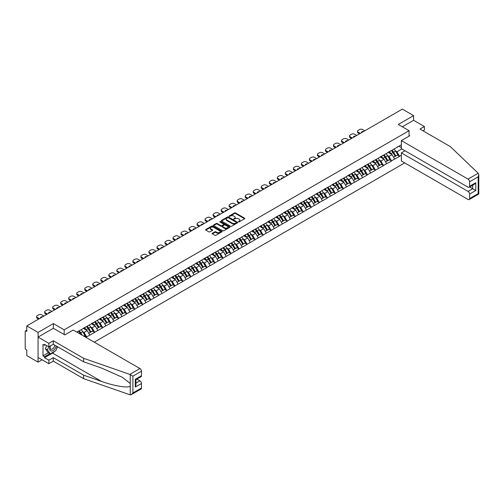 <?xml version="1.0" encoding="UTF-8"?>
<svg xmlns="http://www.w3.org/2000/svg" width="504" height="504" viewBox="0 0 504 504"><rect width="100%" height="100%" fill="white"/><g stroke="black" fill="none" stroke-linecap="round" stroke-linejoin="round"><path stroke-width="0.76" d="M238.518 221.854L239.224 221.854L244.585 218.761A0.712 0.41 0 0 0 244.585 218.175L235.5 212.927A0.712 0.41 0 0 0 234.492 212.927L229.125 216.027L229.125 216.436L230.53 216.033A2.287 1.317 0 0 1 233.762 216.033L234.518 216.468A2.287 1.317 0 0 1 235.185 217.4A2.287 1.317 0 0 1 234.518 218.333L233.825 219.146L235.223 218.742A2.287 1.317 0 0 1 238.455 218.742L239.211 219.183A2.287 1.317 0 0 1 239.879 220.116A2.287 1.317 0 0 1 239.211 221.048L238.518 221.854L238.518 221.445M212.329 233.27A0.712 0.41 0 0 0 212.329 233.856L214.88 235.33A0.712 0.41 0 0 0 215.888 235.33L221.842 231.89A0.712 0.41 0 0 0 221.842 231.304L212.757 226.057A0.712 0.41 0 0 0 211.749 226.057L205.789 229.496A0.712 0.41 0 0 0 205.789 230.082L208.87 231.859A0.712 0.41 0 0 0 209.878 231.859L212.43 230.385A0.712 0.41 0 0 0 212.43 229.805L210.905 228.923A1.909 1.103 0 0 1 210.344 228.142A1.909 1.103 0 0 1 211.523 227.121A1.909 1.103 0 0 1 213.602 227.361L219.587 230.819A1.909 1.103 0 0 1 220.147 231.594A1.909 1.103 0 0 1 218.969 232.615A1.909 1.103 0 0 1 216.884 232.376L215.888 231.802A0.712 0.41 0 0 0 214.88 231.802L212.329 233.27L212.329 233.856L214.88 232.394L214.88 231.802M53.386 323.587L38.058 332.432L26.794 325.93L402.331 109.122L413.589 115.624L398.267 124.469L409.065 130.706L64.184 329.824L53.386 323.587L53.386 328.306M230.58 226.264A0.712 0.41 0 0 0 231.588 226.264L237.542 222.825A0.712 0.41 0 0 0 237.542 222.239L228.457 216.997A0.712 0.41 0 0 0 227.449 216.997L221.489 220.437A0.712 0.41 0 0 0 221.489 221.017L230.58 226.264M219.952 221.962L229.685 227.361L223.738 230.794A0.712 0.41 0 0 1 222.73 230.794L213.639 225.546L213.639 224.967A0.712 0.41 0 0 0 213.639 225.546M213.639 224.967L216.191 223.493A0.712 0.41 0 0 1 217.199 223.493L220.884 225.622A0.712 0.41 0 0 0 221.892 225.622L223.587 224.645A0.712 0.41 0 0 0 223.587 224.066L219.75 221.848L220.456 221.439L229.692 226.775A0.712 0.41 0 0 1 229.692 227.354L229.692 226.775M64.184 334.543L64.184 329.824M94.242 342.159L404.718 162.905M409.065 130.706L409.065 136.137M76.91 332.155L78.611 330.996L76.759 332.067M78.611 331.172L401.354 144.837M401.354 155.175L399.527 156.227L396.957 151.773L395.533 150.948M391.413 150.583A4.87 2.816 -120 0 1 393.076 152.529L395.35 156.278L397.328 155.137L399.527 156.227M399.527 156.404L391.501 160.858L388.93 156.404L387.507 155.585M383.386 155.213A4.87 2.816 -120 0 1 385.056 157.16L387.324 160.915L389.309 159.768L391.501 160.858M391.501 161.034L383.481 165.488L380.911 161.034L379.487 160.215M375.367 159.844A4.87 2.816 -120 0 1 377.03 161.797L379.304 165.545L381.282 164.398L383.481 165.488M383.481 165.671L375.455 170.125L372.884 165.671L371.461 164.846M367.34 164.474A4.87 2.816 -120 0 1 369.01 166.427L371.278 170.176L373.262 169.035L375.455 170.125M375.455 170.302L367.435 174.756L364.864 170.302L363.441 169.476M359.321 169.105A4.87 2.816 -120 0 1 360.984 171.058L363.258 174.806L365.236 173.666L367.435 174.756M367.435 174.932L359.409 179.386L356.838 174.932L355.414 174.113M351.294 173.741A4.87 2.816 -120 0 1 352.964 175.688L355.232 179.437L357.216 178.296L359.409 179.386M359.409 179.563L351.389 184.017L348.818 179.563L347.395 178.744M343.274 178.372A4.87 2.816 -120 0 1 344.938 180.325L347.212 184.073L349.19 182.927L351.389 184.017M351.389 184.199L343.363 188.654L340.792 184.199L339.368 183.374M335.248 183.002A4.87 2.816 -120 0 1 336.918 184.955L339.186 188.704L341.17 187.564L343.363 188.654M343.363 188.83L335.343 193.284L332.772 188.83L331.349 188.005M327.228 187.633A4.87 2.816 -120 0 1 328.898 189.586L331.166 193.334L333.144 192.194L335.343 193.284M335.343 193.46L327.316 197.914L324.746 193.46L323.322 192.641M319.202 192.27A4.87 2.816 -120 0 1 320.872 194.216L323.146 197.965L325.124 196.825L327.316 197.914M327.316 198.091L319.297 202.545L316.726 198.091L315.302 197.272M311.182 196.9A4.87 2.816 -120 0 1 312.852 198.847L315.12 202.602L317.098 201.455L319.297 202.545M319.297 202.728L311.277 207.182L308.7 202.728L307.276 201.902M303.156 201.531A4.87 2.816 -120 0 1 304.826 203.484L307.1 207.232L309.078 206.086L311.277 207.182M311.277 207.358L303.25 211.812L300.68 207.358L299.256 206.533M295.136 206.161A4.87 2.816 -120 0 1 296.806 208.114L299.074 211.863L301.052 210.722L303.25 211.812M303.25 211.989L295.231 216.443L292.654 211.989L291.23 211.163M287.11 210.798A4.87 2.816 -120 0 1 288.779 212.745L291.054 216.493L293.032 215.353L295.231 216.443M295.231 216.619L287.204 221.073L284.634 216.619L283.21 215.8M279.09 215.428A4.87 2.816 -120 0 1 280.76 217.375L283.027 221.13L285.006 219.983L287.204 221.073M287.204 221.25L279.185 225.704L276.608 221.25L275.184 220.431M271.064 220.059A4.87 2.816 -120 0 1 272.733 222.012L275.008 225.761L276.986 224.614L279.185 225.704M279.185 225.887L271.158 230.341L268.588 225.887L267.164 225.061M263.044 224.689A4.87 2.816 -120 0 1 264.713 226.643L266.981 230.391L268.96 229.251L271.158 230.341M271.158 230.517L263.138 234.971L260.562 230.517L259.138 229.692M255.018 229.326A4.87 2.816 -120 0 1 256.687 231.273L258.962 235.022L260.94 233.881L263.138 234.971M263.138 235.148L255.112 239.602L252.542 235.148L251.118 234.328M246.998 233.957A4.87 2.816 -120 0 1 248.667 235.904L250.935 239.658L252.913 238.512L255.112 239.602M255.112 239.778L247.092 244.232L244.522 239.778L243.092 238.959M238.972 238.587A4.87 2.816 -120 0 1 240.641 240.54L242.915 244.289L244.894 243.142L247.092 244.232M247.092 244.415L239.066 248.869L236.496 244.415L235.072 243.589M230.952 243.218A4.87 2.816 -120 0 1 232.621 245.171L234.889 248.919L236.874 247.779L239.066 248.869M239.066 249.045L231.046 253.499L228.476 249.045L227.046 248.22M222.926 247.848A4.87 2.816 -120 0 1 224.595 249.801L226.869 253.55L228.847 252.409L231.046 253.499M231.046 253.676L223.02 258.13L220.45 253.676L219.026 252.857M214.906 252.485A4.87 2.816 -120 0 1 216.575 254.432L218.843 258.187L220.828 257.04L223.02 258.13M223.02 258.306L215 262.76L212.43 258.306L211 257.487M206.886 257.116A4.87 2.816 -120 0 1 208.549 259.069L210.823 262.817L212.801 261.671L215 262.76M215 262.943L206.974 267.397L204.404 262.943L202.98 262.118M198.859 261.746A4.87 2.816 -120 0 1 200.529 263.699L202.797 267.448L204.782 266.307L206.974 267.397M206.974 267.574L198.954 272.028L196.384 267.574L194.96 266.748M190.84 266.377A4.87 2.816 -120 0 1 192.503 268.33L194.777 272.078L196.755 270.938L198.954 272.028M198.954 272.204L190.928 276.658L188.357 272.204L186.934 271.385M182.813 271.013A4.87 2.816 -120 0 1 184.483 272.96L186.751 276.709L188.735 275.568L190.928 276.658M190.928 276.835L182.908 281.289L180.338 276.835L178.914 276.016M174.793 275.644A4.87 2.816 -120 0 1 176.457 277.591L178.731 281.345L180.709 280.199L182.908 281.289M182.908 281.471L174.882 285.925L172.311 281.471L170.887 280.646M166.767 280.274A4.87 2.816 -120 0 1 168.437 282.227L170.705 285.976L172.689 284.829L174.882 285.925M174.882 286.102L166.862 290.556L164.291 286.102L162.868 285.277M158.747 284.905A4.87 2.816 -120 0 1 160.411 286.858L162.685 290.606L164.663 289.466L166.862 290.556M166.862 290.732L158.836 295.187L156.265 290.732L154.841 289.907M150.721 289.542A4.87 2.816 -120 0 1 152.391 291.488L154.659 295.237L156.643 294.097L158.836 295.187M158.836 295.363L150.816 299.817L148.245 295.363L146.822 294.544M142.701 294.172A4.87 2.816 -120 0 1 144.364 296.119L146.639 299.874L148.617 298.727L150.816 299.817M150.816 300L142.79 304.447L140.219 300L138.795 299.174M134.675 298.803A4.87 2.816 -120 0 1 136.345 300.756L138.613 304.504L140.597 303.358L142.79 304.447M142.79 304.63L134.77 309.084L132.199 304.63L130.775 303.805M126.655 303.433A4.87 2.816 -120 0 1 128.325 305.386L130.593 309.135L132.571 307.994L134.77 309.084M134.77 309.261L126.75 313.715L124.173 309.261L122.749 308.435M118.629 308.07A4.87 2.816 -120 0 1 120.298 310.017L122.573 313.765L124.551 312.625L126.75 313.715M126.75 313.891L118.723 318.345L116.153 313.891L114.729 313.072M110.609 312.701A4.87 2.816 -120 0 1 112.279 314.647L114.547 318.402L116.525 317.255L118.723 318.345M118.723 318.522L110.704 322.976L108.127 318.522L106.703 317.703M102.583 317.331A4.87 2.816 -120 0 1 104.252 319.284L106.527 323.033L108.505 321.886L110.704 322.976M110.704 323.159L102.677 327.613L100.107 323.159L98.683 322.333M94.563 321.962A4.87 2.816 -120 0 1 96.233 323.914L98.501 327.663L100.479 326.523L102.677 327.613M102.677 327.789L94.657 332.243L92.081 327.789L90.657 326.964M86.537 326.598A4.87 2.816 -120 0 1 88.206 328.545L90.481 332.294L92.459 331.153L94.657 332.243M94.657 332.419L86.631 336.874L84.061 332.419L82.637 331.601M83.815 336.143L84.433 335.784L86.631 336.874M86.631 337.05L86.014 337.409M83.903 327.934L86.631 326.542M84.061 332.419L87.198 330.611L83.236 328.325M89.769 335.066L87.198 330.611M91.93 323.303L94.657 321.911M92.081 327.789L95.218 325.975L91.262 323.694M97.795 330.429L95.218 325.975M99.95 318.673L102.677 317.274M100.107 323.159L103.244 321.344L99.282 319.057M105.815 325.798L103.244 321.344M107.976 314.042L110.704 312.644M108.127 318.522L111.264 316.714L107.308 314.427M113.841 321.168L111.264 316.714M115.996 309.412L118.723 308.013M116.153 313.891L119.29 312.083L115.328 309.796M121.861 316.537L119.29 312.083M124.022 304.775L126.75 303.383M124.173 309.261L127.31 307.446L123.354 305.166M129.881 311.9L127.31 307.446M132.042 300.145L134.77 298.752M132.199 304.63L135.337 302.816L131.374 300.529M137.907 307.27L135.337 302.816M140.068 295.514L142.79 294.115M140.219 300L143.357 298.185L139.4 295.898M145.927 302.639L143.357 298.185M148.088 290.884L150.816 289.485M148.245 295.363L151.383 293.555L147.42 291.268M153.953 298.009L151.383 293.555M156.114 286.247L158.836 284.854M156.265 290.732L159.403 288.924L155.446 286.637M161.973 293.378L159.403 288.924M164.134 281.616L166.862 280.224M164.291 286.102L167.429 284.288L163.466 282.001M169.999 288.742L167.429 284.288M172.16 276.986L174.882 275.587M172.311 281.471L175.449 279.657L171.492 277.37M178.019 284.111L175.449 279.657M180.18 272.355L182.908 270.957M180.338 276.835L183.475 275.026L179.512 272.74M186.045 279.481L183.475 275.026M188.206 267.719L190.928 266.326M188.357 272.204L191.495 270.396L187.538 268.109M194.065 274.85L191.495 270.396M196.226 263.088L198.954 261.696M196.384 267.574L199.521 265.759L195.558 263.472M202.091 270.213L199.521 265.759M204.252 258.457L206.974 257.059M204.404 262.943L207.541 261.129L203.584 258.842M210.111 265.583L207.541 261.129M212.272 253.827L215 252.428M212.43 258.306L215.567 256.498L211.604 254.211M218.137 260.952L215.567 256.498M220.298 249.19L223.02 247.798M220.45 253.676L223.587 251.868L219.624 249.581M226.157 256.322L223.587 251.868M228.318 244.56L231.046 243.167M228.476 249.045L231.613 247.231L227.651 244.944M234.184 251.685L231.613 247.231M236.344 239.929L239.066 238.531M236.496 244.415L239.633 242.6L235.67 240.314M242.203 247.054L239.633 242.6M244.364 235.299L247.092 233.9M244.522 239.778L247.653 237.97L243.697 235.683M250.23 242.424L247.653 237.97M252.391 230.668L255.112 229.27M252.542 235.148L255.679 233.339L251.716 231.053M258.25 237.793L255.679 233.339M260.411 226.031L263.138 224.639M260.562 230.517L263.699 228.703L259.743 226.422M266.276 233.157L263.699 228.703M268.43 221.401L271.158 220.009M268.588 225.887L271.725 224.072L267.763 221.785M274.296 228.526L271.725 224.072M276.457 216.77L279.185 215.372M276.608 221.25L279.745 219.442L275.789 217.155M282.322 223.896L279.745 219.442M284.476 212.14L287.204 210.741M284.634 216.619L287.771 214.811L283.809 212.524M290.342 219.265L287.771 214.811M292.503 207.503L295.231 206.111M292.654 211.989L295.791 210.181L291.835 207.894M298.368 214.628L295.791 210.181M300.523 202.873L303.25 201.48M300.68 207.358L303.817 205.544L299.855 203.257M306.388 209.998L303.817 205.544M308.549 198.242L311.277 196.844M308.7 202.728L311.837 200.913L307.881 198.626M314.414 205.367L311.837 200.913M316.569 193.612L319.297 192.213M316.726 198.091L319.864 196.283L315.901 193.996M322.434 200.737L319.864 196.283M324.595 188.975L327.316 187.583M324.746 193.46L327.884 191.652L323.927 189.365M330.454 196.106L327.884 191.652M332.615 184.344L335.343 182.952M332.772 188.83L335.91 187.016L331.947 184.729M338.48 191.47L335.91 187.016M340.641 179.714L343.363 178.315M340.792 184.199L343.93 182.385L339.973 180.098M346.5 186.839L343.93 182.385M348.661 175.083L351.389 173.685M348.818 179.563L351.956 177.754L347.993 175.468M354.526 182.209L351.956 177.754M356.687 170.447L359.409 169.054M356.838 174.932L359.976 173.124L356.019 170.837M362.546 177.578L359.976 173.124M364.707 165.816L367.435 164.424M364.864 170.302L368.002 168.487L364.039 166.2M370.572 172.941L368.002 168.487M372.733 161.185L375.455 159.787M372.884 165.671L376.022 163.857L372.065 161.57M378.592 168.311L376.022 163.857M380.753 156.555L383.481 155.156M380.911 161.034L384.048 159.226L380.085 156.939M386.618 163.68L384.048 159.226M388.779 151.918L391.501 150.526M388.93 156.404L392.068 154.596L388.111 152.309M394.638 159.05L392.068 154.596M396.799 147.288L399.527 145.895M396.957 151.773L401.839 148.951M398.935 146.236L401.354 147.628M423.001 130.826L424.393 130.026L424.393 126.517L413.589 120.286L413.589 115.624M38.058 332.432L38.058 362.13L26.794 355.622L26.794 350.072L25.969 349.6A1.09 0.63 -120 0 1 25.2 348.264L25.2 331.456A1.09 0.63 -120 0 1 25.427 330.958A1.09 0.63 -120 0 1 25.969 331.008L26.794 331.487L26.794 325.93M38.058 362.13L42.097 359.799M238.713 221.924L239.211 221.64A2.287 1.317 0 0 0 239.879 220.708L239.879 220.116M235.185 217.4L235.185 217.999A2.287 1.317 0 0 1 234.518 218.931L234.02 219.215M244.579 218.761L235.5 213.526A0.712 0.41 0 0 0 234.492 213.526L229.326 216.506M237.542 222.239L237.542 222.825L228.457 217.589A0.712 0.41 0 0 0 227.449 217.589L221.502 221.023M236.282 222.737L236.282 222.327L228.306 217.722L226.869 218.144A2.287 1.317 0 0 0 226.202 219.076A2.287 1.317 0 0 0 226.869 220.009L232.319 223.159A2.287 1.317 0 0 0 235.551 223.159L236.282 222.737L236.282 223.329L236.282 222.926M226.202 219.076L226.202 219.675A2.287 1.317 0 0 0 226.869 220.607L226.869 220.009M236.282 223.329L235.551 223.751A2.287 1.317 0 0 1 232.319 223.751L226.869 220.607M213.652 225.553L216.191 224.091L216.191 223.493M223.795 224.356L223.795 224.948A0.712 0.41 0 0 1 223.587 225.238L221.892 226.214A0.712 0.41 0 0 1 220.884 226.214L217.199 224.091A0.712 0.41 0 0 0 216.191 224.091M224.708 227.827A1.909 1.103 0 0 0 226.794 228.066A1.909 1.103 0 0 0 227.972 227.052A1.909 1.103 0 0 0 227.411 226.271L225.301 225.055A0.712 0.41 0 0 0 224.293 225.055L222.604 226.031A0.712 0.41 0 0 0 222.604 226.611L224.708 227.827L224.708 228.425A1.909 1.103 0 0 0 226.794 228.665A1.909 1.103 0 0 0 227.972 227.644L227.972 227.052M222.39 226.321L222.39 226.913A0.712 0.41 0 0 0 222.604 227.209L222.604 226.611M224.708 228.425L222.604 227.209M220.147 231.594L220.147 232.193A1.909 1.103 0 0 1 218.969 233.207A1.909 1.103 0 0 1 216.884 232.968L215.888 232.394A0.712 0.41 0 0 0 214.88 232.394M210.344 228.142L210.344 228.734A1.909 1.103 0 0 0 210.905 229.515L210.905 228.923M212.43 229.805L212.43 230.385L210.905 229.515M221.836 231.897L212.757 226.655A0.712 0.41 0 0 0 211.749 226.655L205.802 230.089L205.789 229.496M364.783 130.794L362.653 129.566A2.18 1.26 0 0 0 359.566 129.566L358.174 130.366A2.18 1.26 0 0 0 357.538 131.254A2.18 1.26 0 0 0 358.174 132.149L358.174 133.037L359.541 133.825M358.174 133.037A2.18 1.26 180 0 1 357.538 132.149L357.538 131.254M358.174 132.149L360.31 133.377M361.507 132.684A1.707 0.989 180 0 1 361.456 132.445A1.707 0.989 180 0 1 363.586 131.487M394.021 149.071A5.966 3.446 60 0 1 395.583 151.036L393.605 152.183A5.966 3.446 -120 0 0 392.043 150.217M393.605 152.183L395.873 155.931L397.858 154.785L395.583 151.036M395.35 156.278L395.873 155.931M397.328 155.137L397.858 154.785M388.628 152.006A4.87 2.816 60 0 1 389.976 153.386M389.39 151.742A5.966 3.446 60 0 1 390.953 153.707L391.18 154.079M393.618 157.28L395.205 156.316L392.937 152.567A5.966 3.446 -120 0 0 391.375 150.602M395.205 156.316L393.599 157.242M356.763 135.425L354.627 134.196A2.18 1.26 0 0 0 351.54 134.196L350.154 134.996A2.18 1.26 0 0 0 349.518 135.885A2.18 1.26 0 0 0 350.154 136.779L350.154 137.668L351.515 138.455M350.154 137.668A2.18 1.26 180 0 1 349.518 136.779L349.518 135.885M350.154 136.779L352.29 138.008M353.487 137.321A1.707 0.989 180 0 1 353.436 137.075A1.707 0.989 180 0 1 355.566 136.118M385.995 153.707A5.966 3.446 60 0 1 387.563 155.667L385.579 156.813A5.966 3.446 -120 0 0 384.016 154.848M385.579 156.813L387.853 160.562L389.831 159.422L387.563 155.667M387.324 160.915L387.853 160.562M389.309 159.768L389.831 159.422M380.608 156.637A4.87 2.816 60 0 1 381.95 158.017M381.37 156.379A5.966 3.446 60 0 1 382.933 158.344L383.153 158.71M385.598 161.91L387.185 160.946L384.911 157.198A5.966 3.446 -120 0 0 383.349 155.232M387.185 160.946L385.579 161.879M348.736 140.062L346.607 138.827A2.18 1.26 0 0 0 343.52 138.827L342.134 139.627A2.18 1.26 0 0 0 341.491 140.522A2.18 1.26 0 0 0 342.134 141.41L342.134 142.298L343.495 143.086M342.134 142.298A2.18 1.26 180 0 1 341.491 141.41L341.491 140.522M342.134 141.41L344.264 142.645M345.461 141.952A1.707 0.989 180 0 1 345.41 141.706A1.707 0.989 180 0 1 347.539 140.748M377.975 158.338A5.966 3.446 60 0 1 379.537 160.303L377.559 161.444A5.966 3.446 -120 0 0 375.997 159.478M377.559 161.444L379.827 165.192L381.811 164.052L379.537 160.303M379.304 165.545L379.827 165.192M381.282 164.398L381.811 164.052M372.582 161.267A4.87 2.816 60 0 1 373.93 162.647M373.344 161.009A5.966 3.446 60 0 1 374.907 162.975L375.134 163.346M377.572 166.541L379.159 165.583L376.891 161.828A5.966 3.446 -120 0 0 375.329 159.863M379.159 165.583L377.553 166.509M340.717 144.692L338.581 143.457A2.18 1.26 0 0 0 335.494 143.457L334.108 144.264A2.18 1.26 0 0 0 333.472 145.152A2.18 1.26 0 0 0 334.108 146.04L334.108 146.935L335.469 147.722M334.108 146.935A2.18 1.26 180 0 1 333.472 146.04L333.472 145.152M334.108 146.04L336.244 147.275M337.441 146.582A1.707 0.989 180 0 1 337.39 146.336A1.707 0.989 180 0 1 339.52 145.385M369.949 162.968A5.966 3.446 60 0 1 371.517 164.934L369.533 166.074A5.966 3.446 -120 0 0 367.97 164.109M369.533 166.074L371.807 169.829L373.785 168.683L371.517 164.934M371.278 170.176L371.807 169.829M373.262 169.035L373.785 168.683M364.562 165.904A4.87 2.816 60 0 1 365.904 167.278M365.324 165.64A5.966 3.446 60 0 1 366.887 167.605L367.107 167.977M369.552 171.177L371.139 170.213L368.865 166.465A5.966 3.446 -120 0 0 367.303 164.499M371.139 170.213L369.533 171.139M332.697 149.323L330.561 148.094A2.18 1.26 0 0 0 327.474 148.094L326.088 148.894A2.18 1.26 0 0 0 325.445 149.782A2.18 1.26 0 0 0 326.088 150.677L326.088 151.565L327.449 152.353M326.088 151.565A2.18 1.26 180 0 1 325.445 150.677L325.445 149.782M326.088 150.677L328.217 151.906M329.421 151.213A1.707 0.989 180 0 1 329.364 150.973A1.707 0.989 180 0 1 331.493 150.016M361.929 167.599A5.966 3.446 60 0 1 363.491 169.564L361.513 170.711A5.966 3.446 -120 0 0 359.951 168.746M361.513 170.711L363.781 174.46L365.765 173.313L363.491 169.564M363.258 174.806L363.781 174.46M365.236 173.666L365.765 173.313M356.536 170.535A4.87 2.816 60 0 1 357.884 171.914M357.298 170.27A5.966 3.446 60 0 1 358.861 172.236L359.087 172.607M361.526 175.808L363.113 174.844L360.845 171.095A5.966 3.446 -120 0 0 359.283 169.13M363.113 174.844L361.507 175.77M324.671 153.953L322.535 152.725A2.18 1.26 0 0 0 319.454 152.725L318.062 153.525A2.18 1.26 0 0 0 317.425 154.413A2.18 1.26 0 0 0 318.062 155.308L318.062 156.196L319.423 156.983M318.062 156.196A2.18 1.26 180 0 1 317.425 155.308L317.425 154.413M318.062 155.308L320.197 156.536M321.394 155.849A1.707 0.989 180 0 1 321.344 155.604A1.707 0.989 180 0 1 323.474 154.646M353.909 172.229A5.966 3.446 60 0 1 355.471 174.195L353.487 175.342A5.966 3.446 -120 0 0 351.924 173.376M353.487 175.342L355.761 179.09L357.739 177.95L355.471 174.195M355.232 179.437L355.761 179.09M357.216 178.296L357.739 177.95M348.516 175.165A4.87 2.816 60 0 1 349.858 176.545M349.278 174.907A5.966 3.446 60 0 1 350.841 176.873L351.061 177.238M353.506 180.438L355.093 179.474L352.819 175.726A5.966 3.446 -120 0 0 351.256 173.76M355.093 179.474L353.487 180.407M50.331 345.983A4.725 2.728 120 0 0 51.351 351.023A4.725 2.728 120 0 0 56.221 345.983M50.583 345.839A3.238 1.871 120 0 0 50.797 349.171A3.238 1.871 120 0 0 51.269 349.316A3.238 1.871 120 0 0 54.703 345.101M57.361 346.639L55.799 350.664L50.249 353.871L48.189 352.687L45.41 348.736L46.645 345.561M50.249 353.871L47.47 349.921L48.705 346.746M45.41 348.736L47.47 349.921M478.208 173.244L478.8 174.68L478.164 176.835L469.596 181.774A2.18 1.26 -120 0 0 468.052 179.103L478.208 173.244L450.311 146.588L419.971 129.074L424.393 126.517M405.002 150.778L401.354 152.888L401.354 160.965L468.052 199.471A2.18 1.26 -120 0 0 469.148 199.584A2.18 1.26 -120 0 0 469.596 198.582L469.596 194.072A2.18 1.26 -120 0 0 468.052 191.4L472.683 188.723L475.77 190.506L469.596 194.072M401.354 152.888L468.052 191.4M409.065 135.311L409.784 135.721L401.354 140.591L401.354 148.667L468.052 187.179A2.18 1.26 -120 0 0 469.148 187.286A2.18 1.26 -120 0 0 469.596 186.291L469.596 181.774M401.354 140.591L468.052 179.103M413.589 120.286L402.305 126.8M469.671 186.984L472.683 188.723L472.683 185.245M469.596 186.291L475.77 182.725L474.226 184.357L469.148 187.286M469.596 198.582L478.164 193.637L478.485 193.826M54.779 351.256A8.184 4.725 -60 0 1 52.51 353.102L44.535 357.701L48.856 360.196L53.279 357.645L83.626 375.165L83.626 378.668L130.246 394.878L131.374 394.594L132.917 392.962L141.479 388.017A2.18 1.26 60 0 1 141.032 389.019L131.374 394.594M83.626 375.165L101.556 381.421C114.301 386.051 128.57 388.351 130.246 386.039L130.246 383.456L122.233 377.231L101.556 368.059L83.626 361.803L53.279 344.282L48.856 346.834L44.535 344.339L44.535 345.29L42.998 344.402L42.998 355.862L44.535 356.756L49.89 353.663M48.856 360.196L48.856 363.699L38.058 357.468L38.058 337.094L53.33 328.28L64.802 334.902L73.237 330.032L139.936 368.544A2.18 1.26 60 0 1 141.479 371.215L141.479 375.726A2.18 1.26 60 0 1 141.032 376.727L135.948 379.657L135.948 384.917L135.311 387.072L135.311 379.291C136.143 379.77 136.143 379.77 135.311 379.291L141.479 375.726M53.279 357.645L53.279 361.147L48.856 363.699M83.626 378.668L53.279 361.147M141.479 371.215L132.917 376.154L129.786 374.403L83.626 358.3L53.279 340.78L48.856 343.331L48.856 346.834M48.856 343.331L38.058 337.094M44.535 357.701L44.535 356.756M53.279 340.78L53.279 344.282M83.626 358.3L83.626 361.803M135.948 383.135L139.936 380.835A2.18 1.26 60 0 1 141.479 383.506L141.479 388.017M139.936 380.835L136.924 379.096M57.563 346.752A8.184 4.725 -60 0 1 56.404 349.114M45.36 344.818L44.535 345.29M42.998 355.862L48.346 352.775M316.651 158.59L314.515 157.355A2.18 1.26 0 0 0 311.428 157.355L310.042 158.155A2.18 1.26 0 0 0 309.399 159.05A2.18 1.26 0 0 0 310.042 159.938L310.042 160.826L311.403 161.614M310.042 160.826A2.18 1.26 180 0 1 309.399 159.938L309.399 159.05M310.042 159.938L312.171 161.173M313.375 160.48A1.707 0.989 180 0 1 313.318 160.234A1.707 0.989 180 0 1 315.447 159.277M345.883 176.866A5.966 3.446 60 0 1 347.445 178.832L345.467 179.972A5.966 3.446 -120 0 0 343.904 178.007M345.467 179.972L347.735 183.721L349.719 182.58L347.445 178.832M347.212 184.073L347.735 183.721M349.19 182.927L349.719 182.58M340.496 179.796A4.87 2.816 60 0 1 341.838 181.175M341.252 179.537A5.966 3.446 60 0 1 342.815 181.503L343.041 181.875M345.479 185.069L347.067 184.111L344.799 180.356A5.966 3.446 -120 0 0 343.237 178.391M347.067 184.111L345.461 185.037M308.624 163.22L306.489 161.986A2.18 1.26 0 0 0 303.408 161.986L302.016 162.786A2.18 1.26 0 0 0 301.379 163.68A2.18 1.26 0 0 0 302.016 164.569L302.016 165.463L303.377 166.251M302.016 165.463A2.18 1.26 180 0 1 301.379 164.569L301.379 163.68M302.016 164.569L304.151 165.803M305.348 165.11A1.707 0.989 180 0 1 305.298 164.865A1.707 0.989 180 0 1 307.427 163.913M337.863 181.497A5.966 3.446 60 0 1 339.425 183.462L337.441 184.603A5.966 3.446 -120 0 0 335.878 182.637M337.441 184.603L339.715 188.357L341.693 187.211L339.425 183.462M339.186 188.704L339.715 188.357M341.17 187.564L341.693 187.211M332.47 184.433A4.87 2.816 60 0 1 333.812 185.806M333.232 184.168A5.966 3.446 60 0 1 334.795 186.133L335.021 186.505M337.459 189.706L339.047 188.742L336.773 184.993A5.966 3.446 -120 0 0 335.21 183.028M339.047 188.742L337.441 189.668M300.604 167.851L298.469 166.616A2.18 1.26 0 0 0 295.382 166.616L293.996 167.423A2.18 1.26 0 0 0 293.353 168.311A2.18 1.26 0 0 0 293.996 169.199L293.996 170.094L295.357 170.881M293.996 170.094A2.18 1.26 180 0 1 293.353 169.199L293.353 168.311M293.996 169.199L296.125 170.434M297.329 169.741A1.707 0.989 180 0 1 297.272 169.502A1.707 0.989 180 0 1 299.401 168.544M329.837 186.127A5.966 3.446 60 0 1 331.399 188.093L329.421 189.239A5.966 3.446 -120 0 0 327.858 187.274M329.421 189.239L331.689 192.988L333.673 191.841L331.399 188.093M331.166 193.334L331.689 192.988M333.144 192.194L333.673 191.841M324.45 189.063A4.87 2.816 60 0 1 325.792 190.443M325.206 188.798A5.966 3.446 60 0 1 326.768 190.764L326.995 191.136M329.433 194.336L331.021 193.372L328.753 189.624A5.966 3.446 -120 0 0 327.191 187.658M331.021 193.372L329.414 194.298M292.578 172.481L290.443 171.253A2.18 1.26 0 0 0 287.362 171.253L285.97 172.053A2.18 1.26 0 0 0 285.333 172.941A2.18 1.26 0 0 0 285.97 173.836L285.97 174.724L287.33 175.512M285.97 174.724A2.18 1.26 180 0 1 285.333 173.836L285.333 172.941M285.97 173.836L288.105 175.064M289.302 174.378A1.707 0.989 180 0 1 289.252 174.132A1.707 0.989 180 0 1 291.381 173.174M321.817 190.758A5.966 3.446 60 0 1 323.379 192.723L321.394 193.87A5.966 3.446 -120 0 0 319.832 191.904M321.394 193.87L323.669 197.618L325.647 196.478L323.379 192.723M323.146 197.965L323.669 197.618M325.124 196.825L325.647 196.478M316.424 193.694A4.87 2.816 60 0 1 317.766 195.073M317.186 193.435A5.966 3.446 60 0 1 318.748 195.401L318.975 195.766M321.413 198.967L323.001 198.003L320.727 194.254A5.966 3.446 -120 0 0 319.164 192.289M323.001 198.003L321.394 198.935M284.558 177.118L282.423 175.883A2.18 1.26 0 0 0 279.336 175.883L277.95 176.683A2.18 1.26 0 0 0 277.307 177.578A2.18 1.26 0 0 0 277.95 178.466L277.95 179.355L279.31 180.142M277.95 179.355A2.18 1.26 180 0 1 277.307 178.466L277.307 177.578M277.95 178.466L280.079 179.701M281.282 179.008A1.707 0.989 180 0 1 281.226 178.762A1.707 0.989 180 0 1 283.355 177.805M313.79 195.394A5.966 3.446 60 0 1 315.353 197.36L313.375 198.5A5.966 3.446 -120 0 0 311.812 196.535M313.375 198.5L315.643 202.249L317.627 201.109L315.353 197.36M315.12 202.602L315.643 202.249M317.098 201.455L317.627 201.109M308.404 198.324A4.87 2.816 60 0 1 309.746 199.704M309.16 198.066A5.966 3.446 60 0 1 310.729 200.031L310.949 200.397M313.387 203.597L314.975 202.639L312.707 198.885A5.966 3.446 -120 0 0 311.144 196.919M314.975 202.639L313.368 203.566M276.532 181.749L274.397 180.514A2.18 1.26 0 0 0 271.316 180.514L269.923 181.314A2.18 1.26 0 0 0 269.287 182.209A2.18 1.26 0 0 0 269.923 183.097L269.923 183.992L271.291 184.773M269.923 183.992A2.18 1.26 180 0 1 269.287 183.097L269.287 182.209M269.923 183.097L272.059 184.332M273.256 183.639A1.707 0.989 180 0 1 273.206 183.393A1.707 0.989 180 0 1 275.335 182.442M305.771 200.025A5.966 3.446 60 0 1 307.333 201.991L305.348 203.131A5.966 3.446 -120 0 0 303.786 201.165M305.348 203.131L307.623 206.886L309.601 205.739L307.333 201.991M307.1 207.232L307.623 206.886M309.078 206.086L309.601 205.739M300.378 202.961A4.87 2.816 60 0 1 301.72 204.334M301.14 202.696A5.966 3.446 60 0 1 302.702 204.662L302.929 205.034M305.367 208.228L306.955 207.27L304.681 203.522A5.966 3.446 -120 0 0 303.118 201.556M306.955 207.27L305.348 208.196M268.512 186.379L266.377 185.144A2.18 1.26 0 0 0 263.29 185.144L261.904 185.951A2.18 1.26 0 0 0 261.261 186.839A2.18 1.26 0 0 0 261.904 187.727L261.904 188.622L263.264 189.409M261.904 188.622A2.18 1.26 180 0 1 261.261 187.727L261.261 186.839M261.904 187.727L264.033 188.962M265.236 188.269A1.707 0.989 180 0 1 265.18 188.03A1.707 0.989 180 0 1 267.315 187.072M297.744 204.656A5.966 3.446 60 0 1 299.307 206.621L297.329 207.768A5.966 3.446 -120 0 0 295.766 205.802M297.329 207.768L299.596 211.516L301.581 210.37L299.307 206.621M299.074 211.863L299.596 211.516M301.052 210.722L301.581 210.37M292.358 207.591A4.87 2.816 60 0 1 293.7 208.971M293.114 207.327A5.966 3.446 60 0 1 294.683 209.292L294.903 209.664M297.341 212.864L298.929 211.901L296.661 208.152A5.966 3.446 -120 0 0 295.098 206.186M298.929 211.901L297.322 212.827M260.486 191.01L258.35 189.781A2.18 1.26 0 0 0 255.27 189.781L253.877 190.581A2.18 1.26 0 0 0 253.241 191.47A2.18 1.26 0 0 0 253.877 192.364L253.877 193.252L255.244 194.04M253.877 193.252A2.18 1.26 180 0 1 253.241 192.364L253.241 191.47M253.877 192.364L256.013 193.593M257.21 192.9A1.707 0.989 180 0 1 257.16 192.66A1.707 0.989 180 0 1 259.289 191.703M289.724 209.286A5.966 3.446 60 0 1 291.287 211.252L289.302 212.398A5.966 3.446 -120 0 0 287.74 210.433M289.302 212.398L291.577 216.147L293.555 215.006L291.287 211.252M291.054 216.493L291.577 216.147M293.032 215.353L293.555 215.006M284.332 212.222A4.87 2.816 60 0 1 285.68 213.602M285.094 211.963A5.966 3.446 60 0 1 286.656 213.923L286.883 214.294M289.321 217.495L290.909 216.531L288.635 212.782A5.966 3.446 -120 0 0 287.072 210.817M290.909 216.531L289.302 217.463M252.466 195.64L250.331 194.412A2.18 1.26 0 0 0 247.243 194.412L245.858 195.212A2.18 1.26 0 0 0 245.215 196.106A2.18 1.26 0 0 0 245.858 196.995L245.858 197.883L247.218 198.671M245.858 197.883A2.18 1.26 180 0 1 245.215 196.995L245.215 196.106M245.858 196.995L247.993 198.223M249.19 197.537A1.707 0.989 180 0 1 249.133 197.291A1.707 0.989 180 0 1 251.269 196.333M281.698 213.923A5.966 3.446 60 0 1 283.261 215.888L281.282 217.029A5.966 3.446 -120 0 0 279.72 215.063M281.282 217.029L283.557 220.777L285.535 219.637L283.261 215.888M283.027 221.13L283.557 220.777M285.006 219.983L285.535 219.637M276.312 216.852A4.87 2.816 60 0 1 277.654 218.232M277.074 216.594A5.966 3.446 60 0 1 278.636 218.56L278.857 218.925M281.295 222.125L282.883 221.162L280.615 217.413A5.966 3.446 -120 0 0 279.052 215.447M282.883 221.162L281.276 222.094M244.44 200.277L242.311 199.042A2.18 1.26 0 0 0 239.224 199.042L237.831 199.842A2.18 1.26 0 0 0 237.195 200.737A2.18 1.26 0 0 0 237.831 201.625L237.831 202.52L239.198 203.301M237.831 202.52A2.18 1.26 180 0 1 237.195 201.625L237.195 200.737M237.831 201.625L239.967 202.86M241.164 202.167A1.707 0.989 180 0 1 241.114 201.921A1.707 0.989 180 0 1 243.243 200.964M273.678 218.553A5.966 3.446 60 0 1 275.241 220.519L273.262 221.659A5.966 3.446 -120 0 0 271.694 219.694M273.262 221.659L275.531 225.408L277.509 224.267L275.241 220.519M275.008 225.761L275.531 225.408M276.986 224.614L277.509 224.267M268.286 221.483A4.87 2.816 60 0 1 269.634 222.863M269.048 221.224A5.966 3.446 60 0 1 270.61 223.19L270.837 223.562M273.275 226.756L274.863 225.798L272.588 222.05A5.966 3.446 -120 0 0 271.026 220.084M274.863 225.798L273.256 226.724M236.42 204.907L234.284 203.673A2.18 1.26 0 0 0 231.197 203.673L229.811 204.479A2.18 1.26 0 0 0 229.169 205.367A2.18 1.26 0 0 0 229.811 206.256L229.811 207.15L231.172 207.938M229.811 207.15A2.18 1.26 180 0 1 229.169 206.256L229.169 205.367M229.811 206.256L231.947 207.491M233.144 206.798A1.707 0.989 180 0 1 233.087 206.558A1.707 0.989 180 0 1 235.223 205.601M265.652 223.184A5.966 3.446 60 0 1 267.214 225.149L265.236 226.29A5.966 3.446 -120 0 0 263.674 224.33M265.236 226.29L267.511 230.044L269.489 228.898L267.214 225.149M266.981 230.391L267.511 230.044M268.96 229.251L269.489 228.898M260.266 226.12A4.87 2.816 60 0 1 261.608 227.499M261.028 225.855A5.966 3.446 60 0 1 262.59 227.821L262.811 228.192M265.255 231.393L266.837 230.429L264.568 226.68A5.966 3.446 -120 0 0 263.006 224.715M266.837 230.429L265.23 231.355M228.394 209.538L226.264 208.309A2.18 1.26 0 0 0 223.178 208.309L221.785 209.11A2.18 1.26 0 0 0 221.149 209.998A2.18 1.26 0 0 0 221.785 210.893L221.785 211.781L223.152 212.568M221.785 211.781A2.18 1.26 180 0 1 221.149 210.893L221.149 209.998M221.785 210.893L223.921 212.121M225.118 211.428A1.707 0.989 180 0 1 225.067 211.189A1.707 0.989 180 0 1 227.197 210.231M257.632 227.814A5.966 3.446 60 0 1 259.195 229.78L257.216 230.927A5.966 3.446 -120 0 0 255.648 228.961M257.216 230.927L259.484 234.675L261.463 233.528L259.195 229.78M258.962 235.022L259.484 234.675M260.94 233.881L261.463 233.528M252.239 230.75A4.87 2.816 60 0 1 253.588 232.13M253.002 230.486A5.966 3.446 60 0 1 254.564 232.451L254.791 232.823M257.229 236.023L258.817 235.059L256.542 231.311A5.966 3.446 -120 0 0 254.98 229.345M258.817 235.059L257.21 235.985M220.374 214.168L218.238 212.94A2.18 1.26 0 0 0 215.151 212.94L213.765 213.74A2.18 1.26 0 0 0 213.123 214.628A2.18 1.26 0 0 0 213.765 215.523L213.765 216.411L215.126 217.199M213.765 216.411A2.18 1.26 180 0 1 213.123 215.523L213.123 214.628M213.765 215.523L215.901 216.752M217.098 216.065A1.707 0.989 180 0 1 217.041 215.819A1.707 0.989 180 0 1 219.177 214.862M249.606 232.451A5.966 3.446 60 0 1 251.168 234.417L249.19 235.557A5.966 3.446 -120 0 0 247.628 233.591M249.19 235.557L251.464 239.306L253.443 238.165L251.168 234.417M250.935 239.658L251.464 239.306M252.913 238.512L253.443 238.165M244.219 235.381A4.87 2.816 60 0 1 245.561 236.76M244.982 235.122A5.966 3.446 60 0 1 246.544 237.088L246.765 237.453M249.209 240.654L250.79 239.69L248.522 235.941A5.966 3.446 -120 0 0 246.96 233.976M250.79 239.69L249.184 240.622M212.348 218.805L210.218 217.571A2.18 1.26 0 0 0 207.131 217.571L205.739 218.371A2.18 1.26 0 0 0 205.103 219.265A2.18 1.26 0 0 0 205.739 220.154L205.739 221.042L207.106 221.829M205.739 221.042A2.18 1.26 180 0 1 205.103 220.154L205.103 219.265M205.739 220.154L207.875 221.388M209.072 220.695A1.707 0.989 180 0 1 209.021 220.45A1.707 0.989 180 0 1 211.151 219.492M241.586 237.082A5.966 3.446 60 0 1 243.148 239.047L241.17 240.188A5.966 3.446 -120 0 0 239.608 238.222M241.17 240.188L243.438 243.936L245.417 242.796L243.148 239.047M242.915 244.289L243.438 243.936M244.894 243.142L245.417 242.796M236.193 240.011A4.87 2.816 60 0 1 237.542 241.391M236.956 239.753A5.966 3.446 60 0 1 238.518 241.718L238.745 242.09M241.183 245.284L242.771 244.327L240.496 240.572A5.966 3.446 -120 0 0 238.934 238.606M242.771 244.327L241.164 245.253M204.328 223.436L202.192 222.201A2.18 1.26 0 0 0 199.105 222.201L197.719 223.007A2.18 1.26 0 0 0 197.077 223.896A2.18 1.26 0 0 0 197.719 224.784L197.719 225.679L199.08 226.466M197.719 225.679A2.18 1.26 180 0 1 197.077 224.784L197.077 223.896M197.719 224.784L199.855 226.019M201.052 225.326A1.707 0.989 180 0 1 200.995 225.08A1.707 0.989 180 0 1 203.131 224.129M233.56 241.712A5.966 3.446 60 0 1 235.122 243.678L233.144 244.818A5.966 3.446 -120 0 0 231.582 242.852M233.144 244.818L235.418 248.573L237.397 247.426L235.122 243.678M234.889 248.919L235.418 248.573M236.874 247.779L237.397 247.426M228.173 244.648A4.87 2.816 60 0 1 229.515 246.028M228.936 244.383A5.966 3.446 60 0 1 230.498 246.349L230.719 246.721M233.163 249.921L234.744 248.957L232.476 245.209A5.966 3.446 -120 0 0 230.914 243.243M234.744 248.957L233.138 249.883M196.302 228.066L194.172 226.838A2.18 1.26 0 0 0 191.085 226.838L189.693 227.638A2.18 1.26 0 0 0 189.057 228.526A2.18 1.26 0 0 0 189.693 229.421L189.693 230.309L191.06 231.097M189.693 230.309A2.18 1.26 180 0 1 189.057 229.421L189.057 228.526M189.693 229.421L191.829 230.649M193.026 229.956A1.707 0.989 180 0 1 192.975 229.717A1.707 0.989 180 0 1 195.105 228.759M225.54 246.343A5.966 3.446 60 0 1 227.102 248.308L225.124 249.455A5.966 3.446 -120 0 0 223.562 247.489M225.124 249.455L227.392 253.203L229.37 252.057L227.102 248.308M226.869 253.55L227.392 253.203M228.847 252.409L229.37 252.057M220.147 249.278A4.87 2.816 60 0 1 221.495 250.658M220.909 249.014A5.966 3.446 60 0 1 222.472 250.979L222.699 251.351M225.137 254.552L226.724 253.588L224.456 249.839A5.966 3.446 -120 0 0 222.888 247.874M226.724 253.588L225.118 254.514M188.282 232.697L186.146 231.468A2.18 1.26 0 0 0 183.059 231.468L181.673 232.268A2.18 1.26 0 0 0 181.031 233.157A2.18 1.26 0 0 0 181.673 234.051L181.673 234.94L183.034 235.727M181.673 234.94A2.18 1.26 180 0 1 181.031 234.051L181.031 233.157M181.673 234.051L183.809 235.28M185.006 234.593A1.707 0.989 180 0 1 184.949 234.347A1.707 0.989 180 0 1 187.085 233.39M217.514 250.973A5.966 3.446 60 0 1 219.076 252.939L217.098 254.085A5.966 3.446 -120 0 0 215.536 252.12M217.098 254.085L219.372 257.834L221.351 256.693L219.076 252.939M218.843 258.187L219.372 257.834M220.828 257.04L221.351 256.693M212.127 253.909A4.87 2.816 60 0 1 213.469 255.289M212.89 253.651A5.966 3.446 60 0 1 214.452 255.616L214.673 255.982M217.117 259.182L218.704 258.218L216.43 254.47A5.966 3.446 -120 0 0 214.868 252.504M218.704 258.218L217.092 259.151M180.256 237.334L178.126 236.099A2.18 1.26 0 0 0 175.039 236.099L173.647 236.899A2.18 1.26 0 0 0 173.011 237.793A2.18 1.26 0 0 0 173.647 238.682L173.647 239.57L175.014 240.358M173.647 239.57A2.18 1.26 180 0 1 173.011 238.682L173.011 237.793M173.647 238.682L175.783 239.917M176.98 239.224A1.707 0.989 180 0 1 176.929 238.978A1.707 0.989 180 0 1 179.059 238.02M209.494 255.61A5.966 3.446 60 0 1 211.056 257.576L209.078 258.716A5.966 3.446 -120 0 0 207.516 256.75M209.078 258.716L211.346 262.464L213.324 261.324L211.056 257.576M210.823 262.817L211.346 262.464M212.801 261.671L213.324 261.324M204.101 258.539A4.87 2.816 60 0 1 205.449 259.919M204.863 258.281A5.966 3.446 60 0 1 206.426 260.247L206.653 260.618M209.091 263.812L210.678 262.855L208.41 259.1A5.966 3.446 -120 0 0 206.842 257.135M210.678 262.855L209.072 263.781M172.236 241.964L170.1 240.729A2.18 1.26 0 0 0 167.013 240.729L165.627 241.529A2.18 1.26 0 0 0 164.991 242.424A2.18 1.26 0 0 0 165.627 243.312L165.627 244.207L166.988 244.994M165.627 244.207A2.18 1.26 180 0 1 164.991 243.312L164.991 242.424M165.627 243.312L167.763 244.547M168.96 243.854A1.707 0.989 180 0 1 168.909 243.608A1.707 0.989 180 0 1 171.039 242.657M201.468 260.24A5.966 3.446 60 0 1 203.03 262.206L201.052 263.346A5.966 3.446 -120 0 0 199.489 261.381M201.052 263.346L203.326 267.101L205.304 265.954L203.03 262.206M202.797 267.448L203.326 267.101M204.782 266.307L205.304 265.954M196.081 263.176A4.87 2.816 60 0 1 197.423 264.55M196.844 262.912A5.966 3.446 60 0 1 198.406 264.877L198.626 265.249M201.071 268.449L202.658 267.485L200.384 263.737A5.966 3.446 -120 0 0 198.822 261.771M202.658 267.485L201.052 268.411M164.209 246.595L162.08 245.36A2.18 1.26 0 0 0 158.993 245.36L157.601 246.166A2.18 1.26 0 0 0 156.965 247.054A2.18 1.26 0 0 0 157.601 247.949L157.601 248.837L158.968 249.625M157.601 248.837A2.18 1.26 180 0 1 156.965 247.949L156.965 247.054M157.601 247.949L159.737 249.178M160.933 248.485A1.707 0.989 180 0 1 160.883 248.245A1.707 0.989 180 0 1 163.012 247.288M193.448 264.871A5.966 3.446 60 0 1 195.01 266.837L193.032 267.983A5.966 3.446 -120 0 0 191.47 266.017M193.032 267.983L195.3 271.732L197.284 270.585L195.01 266.837M194.777 272.078L195.3 271.732M196.755 270.938L197.284 270.585M188.055 267.807A4.87 2.816 60 0 1 189.403 269.186M188.817 267.542A5.966 3.446 60 0 1 190.38 269.508L190.607 269.879M193.045 273.08L194.632 272.116L192.364 268.367A5.966 3.446 -120 0 0 190.802 266.402M194.632 272.116L193.026 273.042M156.19 251.225L154.054 249.997A2.18 1.26 0 0 0 150.967 249.997L149.581 250.797A2.18 1.26 0 0 0 148.945 251.685A2.18 1.26 0 0 0 149.581 252.58L149.581 253.468L150.942 254.255M149.581 253.468A2.18 1.26 180 0 1 148.945 252.58L148.945 251.685M149.581 252.58L151.717 253.808M152.914 253.121A1.707 0.989 180 0 1 152.863 252.876A1.707 0.989 180 0 1 154.993 251.918M185.422 269.501A5.966 3.446 60 0 1 186.99 271.467L185.006 272.614A5.966 3.446 -120 0 0 183.443 270.648M185.006 272.614L187.28 276.362L189.258 275.222L186.99 271.467M186.751 276.709L187.28 276.362M188.735 275.568L189.258 275.222M180.035 272.437A4.87 2.816 60 0 1 181.377 273.817M180.797 272.179A5.966 3.446 60 0 1 182.36 274.144L182.58 274.51M185.025 277.71L186.612 276.746L184.338 272.998A5.966 3.446 -120 0 0 182.776 271.032M186.612 276.746L185.006 277.679M148.163 255.862L146.034 254.627A2.18 1.26 0 0 0 142.947 254.627L141.561 255.427A2.18 1.26 0 0 0 140.918 256.322A2.18 1.26 0 0 0 141.561 257.21L141.561 258.098L142.922 258.886M141.561 258.098A2.18 1.26 180 0 1 140.918 257.21L140.918 256.322M141.561 257.21L143.69 258.445M144.887 257.752A1.707 0.989 180 0 1 144.837 257.506A1.707 0.989 180 0 1 146.966 256.549M177.402 274.138A5.966 3.446 60 0 1 178.964 276.104L176.986 277.244A5.966 3.446 -120 0 0 175.423 275.279M176.986 277.244L179.254 280.993L181.238 279.852L178.964 276.104M178.731 281.345L179.254 280.993M180.709 280.199L181.238 279.852M172.009 277.068A4.87 2.816 60 0 1 173.357 278.447M172.771 276.809A5.966 3.446 60 0 1 174.334 278.775L174.56 279.147M176.999 282.341L178.586 281.383L176.318 277.628A5.966 3.446 -120 0 0 174.756 275.663M178.586 281.383L176.98 282.309M140.143 260.492L138.008 259.258A2.18 1.26 0 0 0 134.921 259.258L133.535 260.058A2.18 1.26 0 0 0 132.898 260.952A2.18 1.26 0 0 0 133.535 261.841L133.535 262.735L134.896 263.516M133.535 262.735A2.18 1.26 180 0 1 132.898 261.841L132.898 260.952M133.535 261.841L135.671 263.075M136.868 262.382A1.707 0.989 180 0 1 136.817 262.137A1.707 0.989 180 0 1 138.947 261.185M169.376 278.769A5.966 3.446 60 0 1 170.944 280.734L168.96 281.875A5.966 3.446 -120 0 0 167.397 279.909M168.96 281.875L171.234 285.629L173.212 284.483L170.944 280.734M170.705 285.976L171.234 285.629M172.689 284.829L173.212 284.483M163.989 281.704A4.87 2.816 60 0 1 165.331 283.078M164.751 281.44A5.966 3.446 60 0 1 166.314 283.406L166.534 283.777M168.979 286.978L170.566 286.014L168.292 282.265A5.966 3.446 -120 0 0 166.729 280.3M170.566 286.014L168.96 286.94M132.124 265.123L129.988 263.888A2.18 1.26 0 0 0 126.901 263.888L125.515 264.695A2.18 1.26 0 0 0 124.872 265.583A2.18 1.26 0 0 0 125.515 266.471L125.515 267.366L126.876 268.153M125.515 267.366A2.18 1.26 180 0 1 124.872 266.471L124.872 265.583M125.515 266.471L127.644 267.706M128.848 267.013A1.707 0.989 180 0 1 128.791 266.774A1.707 0.989 180 0 1 130.92 265.816M161.356 283.399A5.966 3.446 60 0 1 162.918 285.365L160.94 286.511A5.966 3.446 -120 0 0 159.377 284.546M160.94 286.511L163.208 290.26L165.192 289.113L162.918 285.365M162.685 290.606L163.208 290.26M164.663 289.466L165.192 289.113M155.963 286.335A4.87 2.816 60 0 1 157.311 287.715M156.725 286.07A5.966 3.446 60 0 1 158.287 288.036L158.514 288.408M160.952 291.608L162.54 290.644L160.272 286.896A5.966 3.446 -120 0 0 158.71 284.93M162.54 290.644L160.933 291.57M124.097 269.753L121.962 268.525A2.18 1.26 0 0 0 118.881 268.525L117.489 269.325A2.18 1.26 0 0 0 116.852 270.213A2.18 1.26 0 0 0 117.489 271.108L117.489 271.996L118.85 272.784M117.489 271.996A2.18 1.26 180 0 1 116.852 271.108L116.852 270.213M117.489 271.108L119.624 272.336M120.821 271.643A1.707 0.989 180 0 1 120.771 271.404A1.707 0.989 180 0 1 122.9 270.446M153.336 288.03A5.966 3.446 60 0 1 154.898 289.995L152.914 291.142A5.966 3.446 -120 0 0 151.351 289.176M152.914 291.142L155.188 294.89L157.166 293.75L154.898 289.995M154.659 295.237L155.188 294.89M156.643 294.097L157.166 293.75M147.943 290.966A4.87 2.816 60 0 1 149.285 292.345M148.705 290.707A5.966 3.446 60 0 1 150.268 292.673L150.488 293.038M152.933 296.239L154.52 295.275L152.246 291.526A5.966 3.446 -120 0 0 150.683 289.561M154.52 295.275L152.914 296.207M116.078 274.384L113.942 273.155A2.18 1.26 0 0 0 110.855 273.155L109.469 273.956A2.18 1.26 0 0 0 108.826 274.85A2.18 1.26 0 0 0 109.469 275.738L109.469 276.627L110.83 277.414M109.469 276.627A2.18 1.26 180 0 1 108.826 275.738L108.826 274.85M109.469 275.738L111.598 276.973M112.802 276.28A1.707 0.989 180 0 1 112.745 276.034A1.707 0.989 180 0 1 114.874 275.077M145.31 292.666A5.966 3.446 60 0 1 146.872 294.632L144.894 295.772A5.966 3.446 -120 0 0 143.331 293.807M144.894 295.772L147.162 299.521L149.146 298.381L146.872 294.632M146.639 299.874L147.162 299.521M148.617 298.727L149.146 298.381M139.923 295.596A4.87 2.816 60 0 1 141.265 296.976M140.679 295.338A5.966 3.446 60 0 1 142.241 297.303L142.468 297.669M144.906 300.869L146.494 299.911L144.226 296.157A5.966 3.446 -120 0 0 142.663 294.191M146.494 299.911L144.887 300.838M108.051 279.021L105.916 277.786A2.18 1.26 0 0 0 102.835 277.786L101.443 278.586A2.18 1.26 0 0 0 100.806 279.481A2.18 1.26 0 0 0 101.443 280.369L101.443 281.264L102.803 282.045M101.443 281.264A2.18 1.26 180 0 1 100.806 280.369L100.806 279.481M101.443 280.369L103.578 281.604M104.775 280.911A1.707 0.989 180 0 1 104.725 280.665A1.707 0.989 180 0 1 106.854 279.714M137.29 297.297A5.966 3.446 60 0 1 138.852 299.263L136.868 300.403A5.966 3.446 -120 0 0 135.305 298.437M136.868 300.403L139.142 304.151L141.12 303.011L138.852 299.263M138.613 304.504L139.142 304.151M140.597 303.358L141.12 303.011M131.897 300.233A4.87 2.816 60 0 1 133.239 301.606M132.659 299.968A5.966 3.446 60 0 1 134.222 301.934L134.448 302.305M136.886 305.5L138.474 304.542L136.2 300.793A5.966 3.446 -120 0 0 134.637 298.828M138.474 304.542L136.868 305.468M100.031 283.651L97.896 282.416A2.18 1.26 0 0 0 94.809 282.416L93.423 283.223A2.18 1.26 0 0 0 92.78 284.111A2.18 1.26 0 0 0 93.423 284.999L93.423 285.894L94.783 286.682M93.423 285.894A2.18 1.26 180 0 1 92.78 284.999L92.78 284.111M93.423 284.999L95.552 286.234M96.755 285.541A1.707 0.989 180 0 1 96.699 285.302A1.707 0.989 180 0 1 98.828 284.344M129.263 301.928A5.966 3.446 60 0 1 130.826 303.893L128.848 305.04A5.966 3.446 -120 0 0 127.285 303.074M128.848 305.04L131.116 308.788L133.1 307.642L130.826 303.893M130.593 309.135L131.116 308.788M132.571 307.994L133.1 307.642M123.877 304.863A4.87 2.816 60 0 1 125.219 306.243M124.633 304.599A5.966 3.446 60 0 1 126.195 306.564L126.422 306.936M128.86 310.136L130.448 309.173L128.18 305.424A5.966 3.446 -120 0 0 126.617 303.458M130.448 309.173L128.841 310.099M92.005 288.282L89.87 287.053A2.18 1.26 0 0 0 86.789 287.053L85.397 287.853A2.18 1.26 0 0 0 84.76 288.742A2.18 1.26 0 0 0 85.397 289.636L85.397 290.524L86.757 291.312M85.397 290.524A2.18 1.26 180 0 1 84.76 289.636L84.76 288.742M85.397 289.636L87.532 290.865M88.729 290.172A1.707 0.989 180 0 1 88.679 289.932A1.707 0.989 180 0 1 90.808 288.975M121.243 306.558A5.966 3.446 60 0 1 122.806 308.524L120.821 309.67A5.966 3.446 -120 0 0 119.259 307.705M120.821 309.67L123.096 313.419L125.074 312.278L122.806 308.524M122.573 313.765L123.096 313.419M124.551 312.625L125.074 312.278M115.851 309.494A4.87 2.816 60 0 1 117.193 310.873M116.613 309.229A5.966 3.446 60 0 1 118.175 311.195L118.402 311.567M120.84 314.767L122.428 313.803L120.154 310.054A5.966 3.446 -120 0 0 118.591 308.089M122.428 313.803L120.821 314.729M83.985 292.912L81.85 291.684A2.18 1.26 0 0 0 78.763 291.684L77.377 292.484A2.18 1.26 0 0 0 76.734 293.372A2.18 1.26 0 0 0 77.377 294.267L77.377 295.155L78.737 295.942M77.377 295.155A2.18 1.26 180 0 1 76.734 294.267L76.734 293.372M77.377 294.267L79.506 295.495M80.709 294.808A1.707 0.989 180 0 1 80.653 294.563A1.707 0.989 180 0 1 82.782 293.605M113.217 311.195A5.966 3.446 60 0 1 114.78 313.16L112.802 314.301A5.966 3.446 -120 0 0 111.239 312.335M112.802 314.301L115.07 318.049L117.054 316.909L114.78 313.16M114.547 318.402L115.07 318.049M116.525 317.255L117.054 316.909M107.831 314.124A4.87 2.816 60 0 1 109.173 315.504M108.587 313.866A5.966 3.446 60 0 1 110.156 315.832L110.376 316.197M112.814 319.397L114.402 318.433L112.134 314.685A5.966 3.446 -120 0 0 110.571 312.719M114.402 318.433L112.795 319.366M75.959 297.549L73.823 296.314A2.18 1.26 0 0 0 70.743 296.314L69.35 297.114A2.18 1.26 0 0 0 68.714 298.009A2.18 1.26 0 0 0 69.35 298.897L69.35 299.792L70.718 300.573M69.35 299.792A2.18 1.26 180 0 1 68.714 298.897L68.714 298.009M69.35 298.897L71.486 300.132M72.683 299.439A1.707 0.989 180 0 1 72.633 299.193A1.707 0.989 180 0 1 74.762 298.236M105.197 315.825A5.966 3.446 60 0 1 106.76 317.791L104.775 318.931A5.966 3.446 -120 0 0 103.213 316.966M104.775 318.931L107.05 322.68L109.028 321.539L106.76 317.791M106.527 323.033L107.05 322.68M108.505 321.886L109.028 321.539M99.805 318.755A4.87 2.816 60 0 1 101.147 320.135M100.567 318.497A5.966 3.446 60 0 1 102.129 320.462L102.356 320.834M104.794 324.028L106.382 323.07L104.108 319.316A5.966 3.446 -120 0 0 102.545 317.356M106.382 323.07L104.775 323.996M67.939 302.179L65.803 300.945A2.18 1.26 0 0 0 62.716 300.945L61.33 301.751A2.18 1.26 0 0 0 60.688 302.639A2.18 1.26 0 0 0 61.33 303.528L61.33 304.422L62.691 305.21M61.33 304.422A2.18 1.26 180 0 1 60.688 303.528L60.688 302.639M61.33 303.528L63.46 304.762M64.663 304.07A1.707 0.989 180 0 1 64.606 303.824A1.707 0.989 180 0 1 66.742 302.873M97.171 320.456A5.966 3.446 60 0 1 98.734 322.421L96.755 323.562A5.966 3.446 -120 0 0 95.193 321.596M96.755 323.562L99.023 327.316L101.008 326.17L98.734 322.421M98.501 327.663L99.023 327.316M100.479 326.523L101.008 326.17M91.785 323.392A4.87 2.816 60 0 1 93.127 324.771M92.541 323.127A5.966 3.446 60 0 1 94.109 325.093L94.33 325.464M96.768 328.665L98.356 327.701L96.088 323.952A5.966 3.446 -120 0 0 94.525 321.987M98.356 327.701L96.749 328.627M59.913 306.81L57.777 305.582A2.18 1.26 0 0 0 54.697 305.582L53.304 306.382A2.18 1.26 0 0 0 52.668 307.27A2.18 1.26 0 0 0 53.304 308.164L53.304 309.053L54.671 309.84M53.304 309.053A2.18 1.26 180 0 1 52.668 308.164L52.668 307.27M53.304 308.164L55.44 309.393M56.637 308.7A1.707 0.989 180 0 1 56.587 308.461A1.707 0.989 180 0 1 58.716 307.503M89.151 325.086A5.966 3.446 60 0 1 90.714 327.052L88.729 328.199A5.966 3.446 -120 0 0 87.167 326.233M88.729 328.199L91.003 331.947L92.982 330.8L90.714 327.052M90.481 332.294L91.003 331.947M92.459 331.153L92.982 330.8M83.758 328.022A4.87 2.816 60 0 1 85.107 329.402M84.521 327.757A5.966 3.446 60 0 1 86.083 329.723L86.31 330.095M88.748 333.295L90.336 332.331L88.061 328.583A5.966 3.446 -120 0 0 86.499 326.617M90.336 332.331L88.729 333.257M51.893 311.441L49.757 310.212A2.18 1.26 0 0 0 46.67 310.212L45.284 311.012A2.18 1.26 0 0 0 44.642 311.9A2.18 1.26 0 0 0 45.284 312.795L45.284 313.683L46.645 314.471M45.284 313.683A2.18 1.26 180 0 1 44.642 312.795L44.642 311.9M45.284 312.795L47.42 314.024M48.617 313.337A1.707 0.989 180 0 1 48.56 313.091A1.707 0.989 180 0 1 50.696 312.133M81.125 329.723A5.966 3.446 60 0 1 82.688 331.682L80.709 332.829A5.966 3.446 -120 0 0 79.147 330.863M80.709 332.829L82.12 335.16M82.688 331.682L84.962 335.437L83.777 336.118M84.433 335.784L84.962 335.437M78.517 331.229A4.87 2.816 -120 0 1 80.186 333.175L80.987 334.505M80.735 334.36L80.041 333.213A5.966 3.446 -120 0 0 78.479 331.248M43.867 316.077L41.737 314.843A2.18 1.26 0 0 0 38.651 314.843L37.258 315.643A2.18 1.26 0 0 0 36.622 316.537A2.18 1.26 0 0 0 37.258 317.425L37.258 318.314L38.625 319.101M37.258 318.314A2.18 1.26 180 0 1 36.622 317.425L36.622 316.537M37.258 317.425L39.394 318.66M40.591 317.967A1.707 0.989 180 0 1 40.54 317.722A1.707 0.989 180 0 1 42.67 316.764M26.794 330.536L25.969 331.008M239.211 221.64L239.211 221.048M233.825 219.146L233.825 218.736M234.518 218.931L234.518 218.333M229.125 216.436L229.125 216.027M234.492 213.526L234.492 212.927M235.5 213.526L235.5 212.927M244.585 218.761L244.585 218.175M221.489 221.017L221.489 220.437M227.449 217.589L227.449 216.997M228.457 217.589L228.457 216.997M232.319 223.751L232.319 223.159M235.551 223.751L235.551 223.159M217.199 224.091L217.199 223.493M220.884 226.214L220.884 225.622M221.892 226.214L221.892 225.622M223.587 225.238L223.587 224.645M220.456 222.031L220.456 221.439M215.888 232.394L215.888 231.802M216.884 232.968L216.884 232.376M211.749 226.655L211.749 226.057M212.757 226.655L212.757 226.057M221.842 231.89L221.842 231.304M392.937 152.567L390.953 153.707M384.911 157.198L382.933 158.344M376.891 161.828L374.907 162.975M368.865 166.465L366.887 167.605M360.845 171.095L358.861 172.236M352.819 175.726L350.841 176.873M478.164 193.637L478.164 176.835M475.77 182.725L475.77 190.506M130.246 394.878L130.246 386.039M130.246 383.456L130.246 374.617M132.917 376.154L132.917 392.962M141.479 383.506L135.311 387.072M129.786 374.403L139.936 368.544M52.51 353.102L101.556 381.421M344.799 180.356L342.815 181.503M336.773 184.993L334.795 186.133M328.753 189.624L326.768 190.764M320.727 194.254L318.748 195.401M312.707 198.885L310.729 200.031M304.681 203.522L302.702 204.662M296.661 208.152L294.683 209.292M288.635 212.782L286.656 213.923M280.615 217.413L278.636 218.56M272.588 222.05L270.61 223.19M264.568 226.68L262.59 227.821M256.542 231.311L254.564 232.451M248.522 235.941L246.544 237.088M240.496 240.572L238.518 241.718M232.476 245.209L230.498 246.349M224.456 249.839L222.472 250.979M216.43 254.47L214.452 255.616M208.41 259.1L206.426 260.247M200.384 263.737L198.406 264.877M192.364 268.367L190.38 269.508M184.338 272.998L182.36 274.144M176.318 277.628L174.334 278.775M168.292 282.265L166.314 283.406M160.272 286.896L158.287 288.036M152.246 291.526L150.268 292.673M144.226 296.157L142.241 297.303M136.2 300.793L134.222 301.934M128.18 305.424L126.195 306.564M120.154 310.054L118.175 311.195M112.134 314.685L110.156 315.832M104.108 319.316L102.129 320.462M96.088 323.952L94.109 325.093M88.061 328.583L86.083 329.723M80.041 333.213L79.393 333.585M26.794 330.164L25.427 330.958M236.426 223.127L236.426 222.535M478.8 174.68L478.8 194.008L469.148 199.584"/></g></svg>
